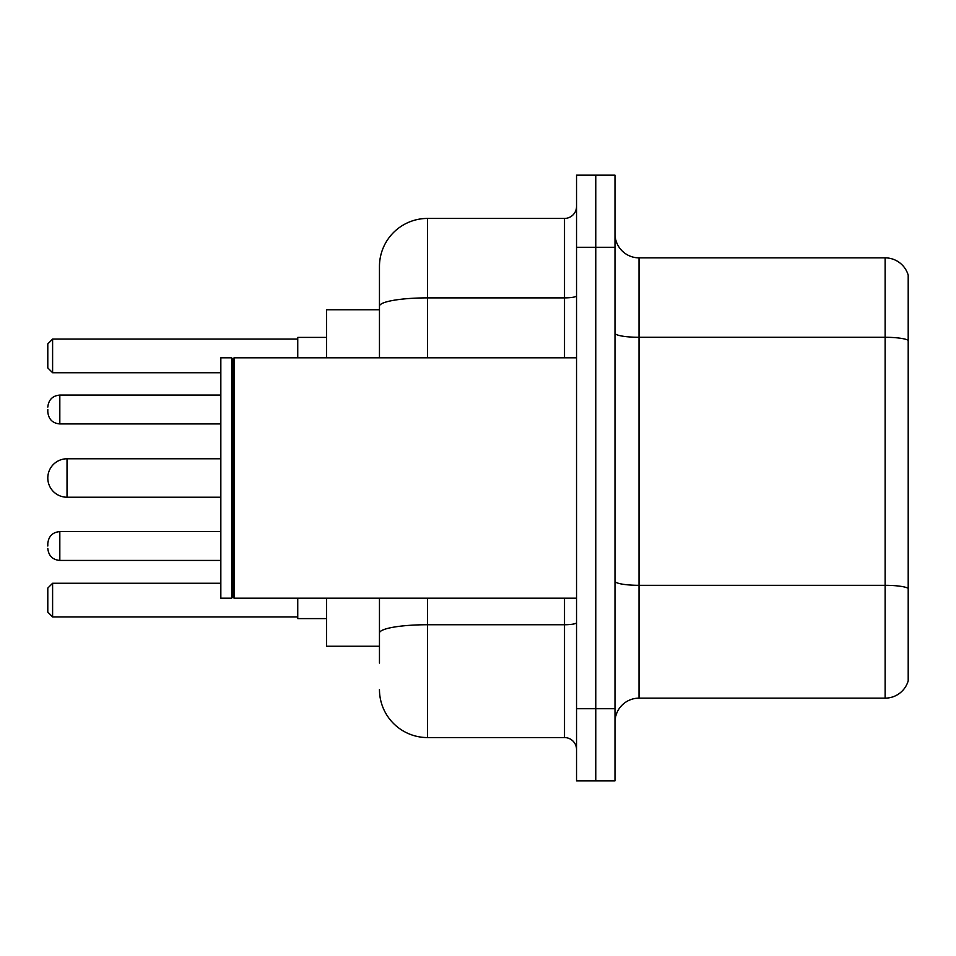 <?xml version="1.0" encoding="UTF-8"?>
<svg xmlns="http://www.w3.org/2000/svg" width="956" height="956" viewBox="0 0 956 956"><rect width="100%" height="100%" fill="white"/><g stroke="black" fill="none" stroke-linecap="round" stroke-linejoin="round"><path stroke-width="1.43" d="M379.46 309.768L326.594 309.768L326.594 357.831M379.46 646.232L326.594 646.232L326.594 598.169M379.46 663.058L379.46 598.169M576.54 708.719L576.54 780.825L595.767 780.825L595.767 708.719L595.767 780.825L614.995 780.825L614.995 708.719L595.767 708.719L595.767 247.281L595.767 708.719L576.54 708.719L576.54 247.281L595.767 247.281L595.767 175.175L595.767 247.281L614.995 247.281L614.995 708.719M614.995 247.281L614.995 175.175L576.54 175.175L576.54 247.281M427.535 598.169L427.535 737.566L564.518 737.566L564.518 598.169M379.46 357.831L379.46 266.509A48.063 48.063 0 0 1 427.535 218.434L564.518 218.434A12.022 12.022 0 0 0 576.54 206.424M379.46 266.509L379.46 292.942M576.54 749.576A12.022 12.022 0 0 0 564.518 737.566M427.535 737.566A48.063 48.063 0 0 1 379.46 689.491M614.995 722.186A24.031 24.031 0 0 1 639.026 698.143L885.125 698.143L885.125 257.857L639.026 257.857A24.031 24.031 0 0 1 614.995 233.814A24.031 24.031 0 0 0 639.026 257.857L639.026 698.143M908.2 275.161A24.031 24.031 0 0 0 885.125 257.857A24.031 24.031 0 0 1 908.2 275.161L908.2 680.839A24.031 24.031 0 0 1 885.125 698.143M908.2 340.635L908.2 588.322A24.031 4.171 180 0 0 885.125 585.323L639.026 585.323A24.031 4.171 0 0 1 614.995 581.14M220.836 458.772L67.028 458.772A19.228 19.228 0 0 0 47.8 478A19.228 19.228 0 0 1 67.028 458.772A19.228 19.228 0 0 0 47.8 478A19.228 19.228 0 0 1 67.028 458.772L67.028 497.228A19.228 19.228 0 0 1 47.8 478M234.065 598.169L232.858 596.962L232.858 359.038L234.065 357.831L234.065 598.169L576.54 598.169M231.651 598.169L220.836 598.169L220.836 357.831L231.651 357.831L231.651 598.169L232.858 596.962M297.746 598.169L297.746 618.592L326.594 618.592M326.594 337.408L297.746 337.408L297.746 357.831M52.604 616.919L47.8 612.103L47.8 588.071L52.604 583.268L52.604 616.919L297.746 616.919M52.604 583.268L220.836 583.268M52.604 372.732L47.8 367.929L47.8 343.897L52.604 339.081L52.604 372.732L220.836 372.732M52.604 339.081L297.746 339.081M47.8 546.019L47.8 543.617L47.8 546.019M47.8 409.503L47.8 411.905L47.8 409.503M576.54 622.643A12.022 2.091 0 0 1 564.518 624.734L427.535 624.734A48.063 8.341 180 0 0 379.46 633.087M427.535 218.434L427.535 297.878L564.518 297.878L564.518 218.434M379.46 306.231A48.063 8.341 180 0 1 427.535 297.878L427.535 357.831M564.518 357.831L564.518 297.878A12.022 2.091 0 0 0 576.54 295.786M908.2 340.3A24.031 4.171 180 0 0 885.125 337.289L639.026 337.289A24.031 4.171 0 0 1 614.995 333.118M47.8 543.617C48.577 536.244 52.58 532.241 59.822 531.596L59.822 560.431L220.836 560.431M220.836 395.079L59.822 395.079L59.822 423.926C52.58 423.281 48.577 419.278 47.8 411.905M232.858 359.038L231.651 357.831M234.065 357.831L576.54 357.831M220.836 497.228L67.028 497.228M59.822 531.596L220.836 531.596M59.822 560.431C52.58 559.786 48.577 555.783 47.8 548.421M59.822 423.926L220.836 423.926M59.822 395.079C52.58 395.724 48.577 399.739 47.8 407.101"/></g></svg>
